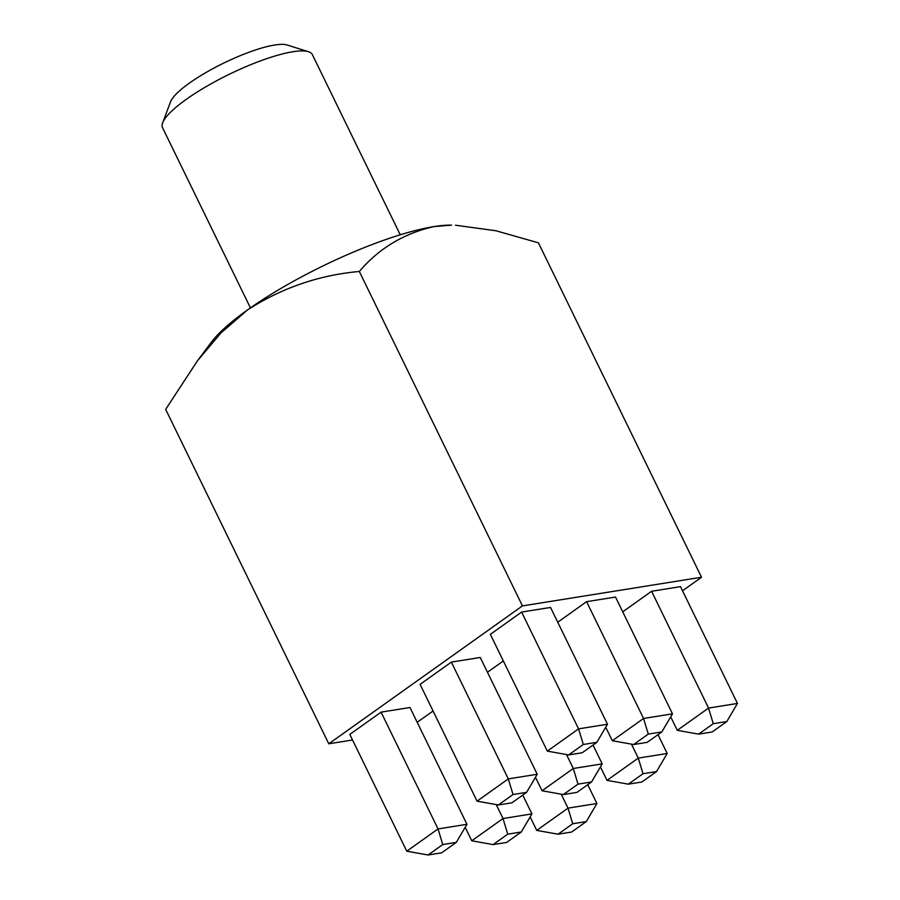<?xml version="1.0" encoding="UTF-8"?>
<svg xmlns="http://www.w3.org/2000/svg" width="900" height="900" viewBox="0 0 900 900"><rect width="100%" height="100%" fill="white"/><g stroke="black" fill="none" stroke-linecap="round" stroke-linejoin="round"><path stroke-width="1.35" d="M162.664 122.816L170.505 101.88A66.679 14.996 -26 0 1 211.871 69.21A66.679 14.996 -26 0 1 274.601 45.034A66.679 14.996 -26 0 1 287.134 45L308.452 51.716A83.351 18.754 154 0 0 292.793 51.761A83.351 18.754 154 0 0 214.369 81.979A83.351 18.754 154 0 0 162.664 122.816A83.351 18.754 154 0 0 162.54 127.688L250.425 307.879M433.069 710.989L417.195 722.295M451.35 662.107L420.086 684.36L477.045 801.158L508.309 778.894L451.35 662.107L480.251 657.472L537.221 774.27L526.59 792.36L513.023 794.531L498.364 804.971L511.92 802.8L526.59 792.36M633.623 744.536L647.179 742.365L661.837 731.925L648.281 734.096L633.623 744.536L612.304 740.722L643.567 718.47L672.48 713.835L615.51 597.049L586.597 601.673L557.741 622.226M682.515 590.794L701.528 577.249L522.439 605.903L328.781 743.794L352.541 739.991M521.618 612.067L490.354 634.331L547.324 751.117L578.576 728.865L521.618 612.067L550.53 607.444L607.489 724.241L596.857 742.32L583.301 744.491L568.631 754.931L582.199 752.76L596.857 742.32M698.602 734.141L712.159 731.97L726.829 721.53L713.261 723.701L698.602 734.141L677.284 730.327L708.548 708.064L737.46 703.44L680.501 586.643L651.589 591.278L622.721 611.82M503.336 660.949L487.463 672.255M381.071 712.136L349.808 734.4L406.777 851.186L438.041 828.934L381.071 712.136L409.984 707.512L466.942 824.299L456.311 842.389L442.755 844.56L428.085 855L441.652 852.829L456.311 842.389M197.381 360.911L211.23 342.36A145.868 32.816 -26 0 1 247.59 309.87L220.849 333.056L197.381 360.911L165.667 409.365L328.781 743.794M433.969 226.597A145.868 32.816 154 0 0 247.59 309.87C281.981 287.854 319.23 275.062 359.325 271.474C379.012 248.344 403.897 233.393 433.969 226.597A145.868 32.816 154 0 1 451.553 225.135L433.969 226.597M701.528 577.249L538.414 242.82L495.956 230.76L455.468 225.225M522.439 605.903L359.325 271.474M400.252 234.799L312.368 54.619A83.351 18.754 154 0 0 308.452 51.716M583.301 744.491L578.576 728.865L607.489 724.241M568.631 754.931L547.324 751.117M612.304 740.722L605.722 727.245M648.281 734.096L643.567 718.47L586.597 601.673M677.284 730.327L670.714 716.839M713.261 723.701L708.548 708.064L651.589 591.278M513.023 794.531L508.309 778.894L537.221 774.27M563.344 794.565L576.911 792.394L591.57 781.954L578.014 784.125L563.344 794.565L542.036 790.762L535.455 777.274M542.036 790.762L573.289 768.499L602.201 763.875L593.021 745.054M578.014 784.125L573.289 768.499L566.494 754.549M628.335 784.17L641.891 781.999L656.55 771.559L642.994 773.73L628.335 784.17L607.016 780.356L600.435 766.879M607.016 780.356L638.28 758.104L667.192 753.48L658.012 734.659M642.994 773.73L638.28 758.104L631.474 744.154M442.755 844.56L438.041 828.934L466.942 824.299M493.076 844.605L506.632 842.434L521.303 831.994L507.735 834.165L493.076 844.605L471.757 840.791L465.188 827.303M471.757 840.791L503.021 818.528L531.934 813.904L522.754 795.082M507.735 834.165L503.021 818.528L496.215 804.589M558.056 834.199L571.624 832.039L586.283 821.599L572.726 823.759L558.056 834.199L536.749 830.396L530.168 816.908M536.749 830.396L568.001 808.133L596.914 803.509L587.734 784.688M572.726 823.759L568.001 808.133L561.206 794.183M672.48 713.835L661.837 731.925M737.46 703.44L726.829 721.53M498.364 804.971L477.045 801.158M602.201 763.875L591.57 781.954M667.192 753.48L656.55 771.559M428.085 855L406.777 851.186M531.934 813.904L521.303 831.994M596.914 803.509L586.283 821.599"/></g></svg>
